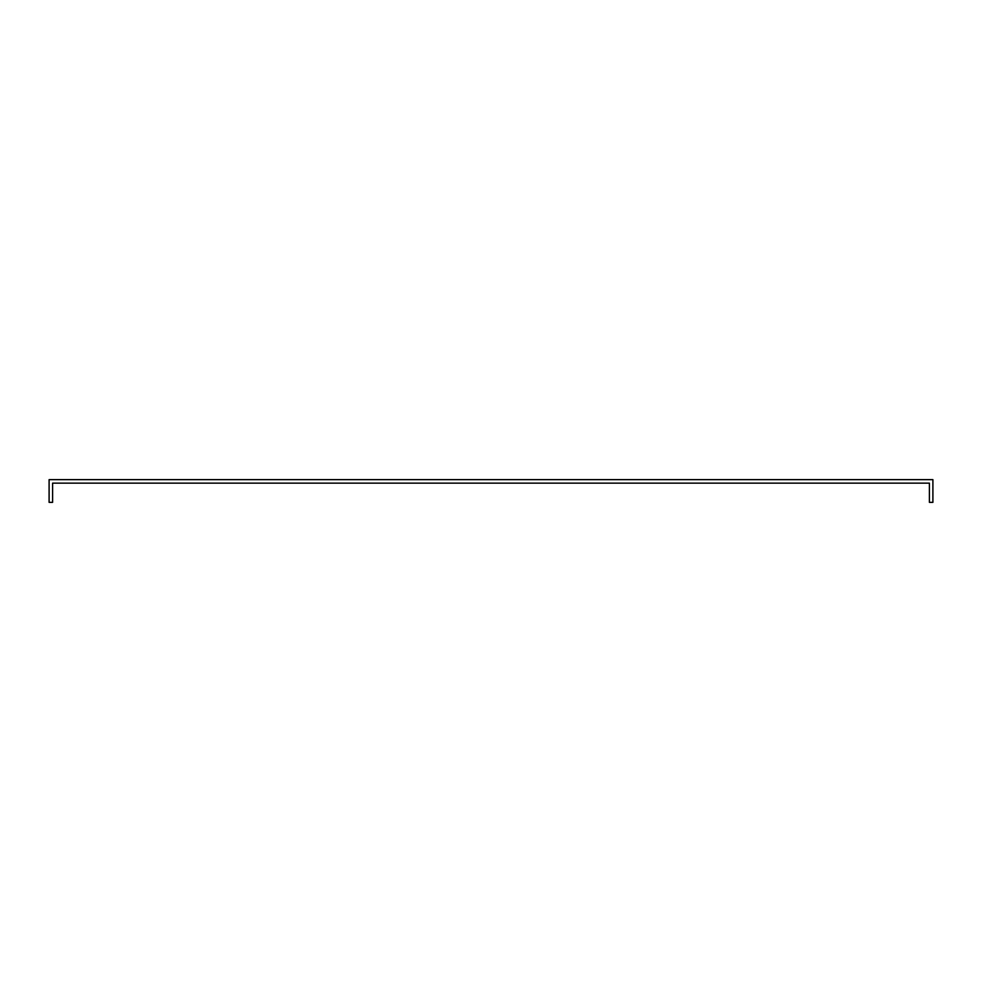 <?xml version="1.0" encoding="UTF-8"?>
<svg xmlns="http://www.w3.org/2000/svg" width="982" height="982" viewBox="0 0 982 982"><rect width="100%" height="100%" fill="white"/><g stroke="black" fill="none" stroke-linecap="round" stroke-linejoin="round"><path stroke-width="1.47" d="M932.9 488.385L932.9 479.646L49.1 479.646L49.1 502.354L52.598 502.354L52.598 483.144L929.402 483.144L929.402 502.354L932.9 502.354L932.9 488.385"/></g></svg>
